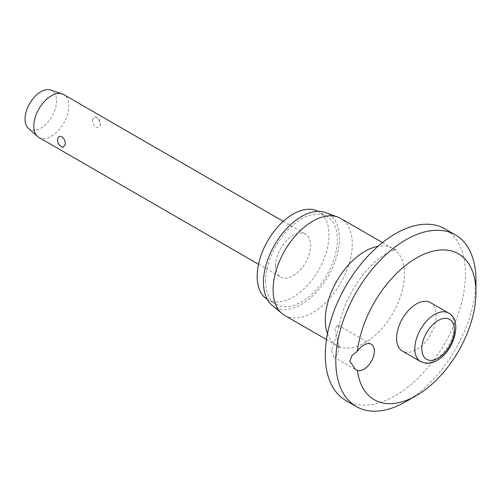 <?xml version="1.0" encoding="UTF-8"?>
<svg xmlns="http://www.w3.org/2000/svg" width="501" height="501" viewBox="0 0 501 501"><rect width="100%" height="100%" fill="white"/><g stroke="black" fill="none" stroke-linecap="round" stroke-linejoin="round"><path stroke-width="0.38" stroke-dasharray="2.5 1.88" d="M345.822 400.487A99.092 57.214 120 0 0 422.186 373.934A99.092 57.214 120 0 0 465.442 274.21A99.092 57.214 120 0 0 444.913 228.851M405.879 401.645A99.092 57.214 120 0 0 475.95 280.278M331.493 350.606L333.823 356.981L338.156 353.863L338.388 343.799L334.825 328.255L338.112 325.13L338.782 327.422L331.493 350.606M284.693 315.417A55.987 32.327 120 0 0 327.836 300.418A55.987 32.327 120 0 0 352.278 244.075A55.987 32.327 120 0 0 340.68 218.442M272.056 305.241A53.757 31.037 120 0 0 314.259 294.419A53.757 31.037 120 0 0 339.49 238.507A53.757 31.037 120 0 0 325.55 212.587M267.258 299.341A50.789 29.321 120 0 0 267.672 299.585A50.789 29.321 120 0 0 306.812 285.977A50.789 29.321 120 0 0 328.982 234.869A50.789 29.321 120 0 0 318.461 211.622A50.789 29.321 120 0 0 318.041 211.384M265.561 281.193A50.789 29.321 120 0 0 276.082 304.439A50.789 29.321 120 0 0 315.217 290.83A50.789 29.321 120 0 0 337.386 239.722A50.789 29.321 120 0 0 326.871 216.476A50.789 29.321 120 0 0 287.731 230.078A50.789 29.321 120 0 0 265.561 281.193M430.39 302.56A27.993 16.164 -60 0 1 436.183 315.373A27.993 16.164 -60 0 1 423.965 343.548A27.993 16.164 -60 0 1 402.391 351.044M38.94 137.487A24.774 14.304 120 0 0 58.028 130.855A24.774 14.304 120 0 0 68.844 105.924A24.774 14.304 120 0 0 63.715 94.583M92.541 119.601C92.522 122.745 93.649 125.275 95.91 127.198C98.565 128.118 100.056 127.097 100.375 124.123C100.056 121.173 98.565 118.856 95.91 117.165L94.808 116.689L92.541 119.601M94.808 116.689A7.434 7.434 0 0 1 100.357 124.58L100.375 124.123M275.55 265.718A24.774 14.304 120 0 0 280.679 277.059A24.774 14.304 120 0 0 299.773 270.421A24.774 14.304 120 0 0 310.582 245.49A24.774 14.304 120 0 0 305.453 234.149A24.774 14.304 120 0 0 286.365 240.787A24.774 14.304 120 0 0 275.55 265.718M63.076 147.269L61.974 146.793C59.312 145.102 57.828 142.779 57.509 139.829M28.432 128.381A22.294 12.876 120 0 0 45.979 124.185A22.294 12.876 120 0 0 56.582 100.864A22.294 12.876 120 0 0 50.57 90.036M327.504 333.704A55.987 32.327 120 0 0 336.897 345.558A55.987 32.327 120 0 0 380.04 330.554A55.987 32.327 120 0 0 404.476 274.21A55.987 32.327 120 0 0 392.884 248.584A55.987 32.327 120 0 0 377.923 246.379M420.615 361.565A27.993 16.164 120 0 0 434.611 360.175A27.993 16.164 120 0 0 454.401 325.894A27.993 16.164 120 0 0 448.608 313.075M338.388 343.799L339.546 347.882L336.897 345.558L326.495 339.553M276.082 304.439L267.672 299.585M333.823 356.981L355.522 369.506M258.516 264.259L280.679 277.059M283.284 221.348L305.453 234.149M338.112 325.13L371.272 344.268M326.871 216.476L318.461 211.622M338.789 327.422C340.624 315.824 345.108 303.606 352.234 290.774C359.956 277.516 368.586 267.014 378.13 259.28C383.497 255.072 387.956 252.31 391.5 250.995L396.228 249.717L392.884 248.584L382.482 242.578"/><path stroke-width="0.75" d="M349.823 361.19L352.015 355.472L357.413 351.245A14.867 8.58 -60 0 1 371.272 344.268A14.867 8.58 -60 0 1 374.347 351.076A14.867 8.58 -60 0 1 368.473 365.361A14.867 8.58 -60 0 1 357.413 370.458L355.522 369.506L349.823 361.19M357.413 370.458A84.231 48.628 120 0 0 416.394 395.577L405.879 401.645A99.092 57.214 120 0 1 356.336 406.555A99.092 57.214 120 0 1 335.808 361.19A99.092 57.214 120 0 1 379.063 261.466A99.092 57.214 120 0 1 455.428 234.919A99.092 57.214 120 0 1 475.95 280.278L475.95 292.415A84.231 48.628 120 0 0 420.558 255.792A84.231 48.628 120 0 0 357.413 351.245M455.428 234.919L444.913 228.851A99.092 57.214 120 0 0 368.554 255.397A99.092 57.214 120 0 0 325.299 355.121A99.092 57.214 120 0 0 345.822 400.487L356.336 406.555M382.482 242.578L340.68 218.442A55.987 32.327 120 0 0 337.762 217.077A55.987 32.327 120 0 0 295.734 235.407A55.987 32.327 120 0 0 273.095 289.785A55.987 32.327 120 0 0 282.05 313.57A55.987 32.327 120 0 0 284.693 315.417L326.495 339.553M337.762 217.077L325.55 212.587A53.757 31.037 120 0 0 285.201 230.184A53.757 31.037 120 0 0 263.463 282.401A53.757 31.037 120 0 0 272.056 305.241L282.05 313.57M318.041 211.384A50.789 29.321 120 0 0 279.051 225.513A50.789 29.321 120 0 0 257.157 276.339A50.789 29.321 120 0 0 267.258 299.341M420.615 361.565L402.391 351.044A27.993 16.164 -60 0 1 396.598 338.231A27.993 16.164 -60 0 1 408.816 310.056A27.993 16.164 -60 0 1 430.39 302.56L448.608 313.075A27.993 16.164 120 0 0 434.611 314.465A27.993 16.164 120 0 0 414.815 348.746A27.993 16.164 120 0 0 420.615 361.565L425.506 363.194C429.294 363.62 433.152 362.699 437.085 360.426C453.975 351.376 463.024 320.396 448.608 313.075M283.284 221.348L63.715 94.583A24.774 14.304 120 0 0 62.168 93.887A24.774 14.304 120 0 0 43.681 102.254A24.774 14.304 120 0 0 33.811 126.146A24.774 14.304 120 0 0 37.569 136.497A24.774 14.304 120 0 0 38.94 137.487L258.516 264.259M65.343 144.351L63.076 147.269A7.434 7.434 0 0 1 57.527 139.372L57.509 139.829C57.828 136.861 59.312 135.84 61.974 136.76C64.234 138.677 65.355 141.207 65.343 144.351M62.168 93.887L50.57 90.036A22.294 12.876 120 0 0 33.93 97.563A22.294 12.876 120 0 0 25.05 119.069A22.294 12.876 120 0 0 28.432 128.381L37.569 136.497M416.394 395.577A84.231 48.628 120 0 0 475.95 292.415M377.923 246.379A55.987 32.327 120 0 0 325.299 319.926A55.987 32.327 120 0 0 327.504 333.704M421.823 348.746A23.04 13.302 120 0 0 438.112 358.152A23.04 13.302 120 0 0 454.401 329.94A23.04 13.302 120 0 0 438.112 320.534A23.04 13.302 120 0 0 421.823 348.746"/></g></svg>
